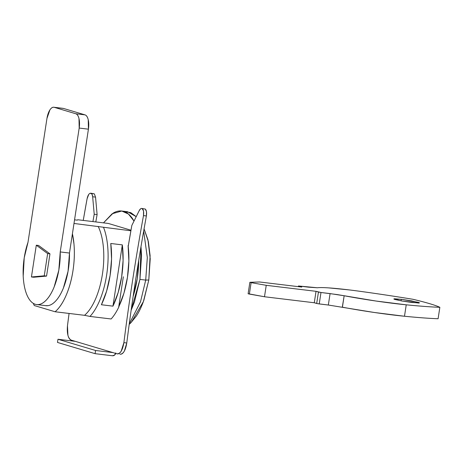 <?xml version="1.0" encoding="UTF-8"?>
<svg xmlns="http://www.w3.org/2000/svg" width="463" height="463" viewBox="0 0 463 463"><rect width="100%" height="100%" fill="white"/><g stroke="black" fill="none" stroke-linecap="round" stroke-linejoin="round"><path stroke-width="0.69" d="M103.481 222.859L112.156 213.756L121.752 211.024L128.454 214.062L134.01 221.048L132.719 218.935C130.062 214.936 127.041 212.436 123.662 211.423C120.276 210.41 116.786 210.972 113.192 213.102L103.481 222.859M140.995 246.623L139.942 279.397L145.712 280.098L147.327 257.526L143.669 231.118L147.327 257.526L145.712 280.098L148.802 279.988L150.116 255.715L148.368 241.645L144.068 228.855M124.593 211.747L130.699 212.575L136.197 216.655L127.522 211.724L121.752 211.024M33.29 303.363L34.291 305.545A51.526 22.16 96.9 0 1 33.295 303.369M89.972 316.426L111.126 318.978L89.972 316.426A54.75 23.549 -83.1 0 0 103.585 227.483A54.75 23.549 96.9 0 1 89.972 316.426L84.538 315.315A51.526 22.16 -83.1 0 0 102.427 274.154A51.526 22.16 -83.1 0 0 98.15 226.372A51.526 22.16 96.9 0 1 102.427 274.154A51.526 22.16 96.9 0 1 84.538 315.315L89.972 316.426M133.136 296.389A54.75 23.549 -83.1 0 0 138.703 260.443M130.884 230.777L73.993 223.461L130.884 230.777M122.325 244.881A54.75 23.549 96.9 0 1 112.949 306.147L101.403 304.752A54.75 23.549 -83.1 0 0 110.125 275.323A54.75 23.549 -83.1 0 0 110.779 243.486L122.325 244.881L112.949 306.147L101.403 304.752L106.635 291.053L110.125 275.323L111.548 258.973L110.779 243.486L122.325 244.881L123.094 260.368L121.671 276.718L118.181 292.448L112.949 306.147L122.325 244.881M118.887 306.859C116.526 311.848 113.939 315.888 111.126 318.978C113.939 315.893 116.526 311.854 118.887 306.859L118.956 306.356A2130.222 1917.879 106.6 0 0 118.887 306.859L118.725 306.842A54.75 23.549 -83.1 0 0 127.441 277.412A54.75 23.549 -83.1 0 0 128.101 245.575L128.344 245.604M72.419 233.763A51.526 22.16 96.9 0 1 55.097 311.761L84.538 315.315L55.097 311.761C59.2 308.312 62.852 302.895 66.059 295.527C69.265 288.154 71.574 279.849 72.986 270.606C74.398 261.358 74.722 252.462 73.958 243.903L72.425 233.722M131.133 310.314L134.467 301.917L139.942 279.397L141.533 255.721L140.995 246.605M138.709 260.397L137.256 278.599L133.13 296.436M108.278 223.438L130.983 230.221L108.278 223.438L77.68 219.746L108.278 223.438M77.344 220.156L74.549 219.821L77.344 220.156L77.68 219.746M34.291 305.545L55.097 311.761L34.291 305.545M144.068 228.844L147.957 239.811L150.226 258.805L148.802 279.988L143.9 300.134C141.73 306.402 139.189 311.749 136.272 316.177L130.902 322.74M129.189 324.43L131.342 322.3L143.397 301.546L148.802 279.988L145.712 280.098L140.509 301.818L129.252 323.95L140.509 301.818L145.712 280.098L139.942 279.397L131.133 310.297M128.101 245.575L128.864 261.063L127.441 277.412L123.957 293.143L118.725 306.842L123.326 276.781M60.231 251.936A41.867 18.005 96.9 0 1 36.421 304.532A41.867 18.005 96.9 0 1 24.226 257.787A41.867 18.005 96.9 0 1 28 242.305L46.954 118.43L49.9 109.916C51.329 107.746 52.788 106.884 54.269 107.329L75.758 113.748L84.995 114.865L63.506 108.446L54.269 107.329L75.758 113.748C77.24 114.193 78.316 115.814 78.988 118.603L79.185 128.06L60.231 251.936L69.467 253.047L60.231 251.936L58.824 270.161L54.125 287.014C52.059 292.107 49.697 296.187 47.029 299.248C44.367 302.316 41.664 304.069 38.909 304.515C36.16 304.961 33.631 304.058 31.322 301.801C29.019 299.544 27.149 296.152 25.725 291.626C24.308 287.101 23.463 281.874 23.202 275.954L24.226 257.787L28 242.305L46.954 118.43A12.883 5.539 96.9 0 1 53.83 107.242A12.883 5.539 96.9 0 1 54.269 107.329L63.506 108.446L84.995 114.865C86.477 115.304 87.553 116.925 88.225 119.72L88.421 129.177L79.185 128.06L60.231 251.936M45.658 305.649A41.867 18.005 -83.1 0 0 69.467 253.047L88.421 129.177L69.467 253.047L68.061 271.277L63.362 288.131C61.295 293.218 58.934 297.298 56.266 300.365C53.604 303.427 50.901 305.181 48.146 305.632L45.519 305.632M46.56 276.093L49.963 253.857L38.608 245.483L49.963 253.857L46.56 276.093L33.747 277.244L46.56 276.093L44.251 275.815L46.56 276.093M75.758 113.748A12.883 5.539 96.9 0 1 79.185 128.06L88.421 129.177A12.883 5.539 -83.1 0 0 84.995 114.865L75.758 113.748M63.506 108.446A12.883 5.539 -83.1 0 0 63.066 108.354M401.045 300.84L401.282 299.312L411.578 300.863L419.385 302.866L412.024 302.518L401.722 300.967L393.915 298.965L401.282 299.312L401.045 300.84M248.116 293.762L249.372 294.074L251.12 282.638L266.242 285.318L264.495 296.754L249.372 294.074L251.12 282.638L266.242 285.318L316.032 291.325L314.279 302.761L264.495 296.754L266.242 285.318L316.032 291.325L318.446 292.049L316.698 303.479L314.279 302.761L316.032 291.325L320.986 292.494L318.446 292.049L316.698 303.479L319.238 303.931L320.986 292.494L330.084 293.594L328.336 305.03L319.238 303.931L320.986 292.494L337.162 294.572L376.066 301.043L406.236 304.816A141.701 9.434 8.7 0 0 439.85 307.31A141.701 9.434 8.7 0 0 412.99 299.289A141.701 9.434 8.7 0 0 361.892 291.568A57.968 3.86 8.7 0 0 349.183 289.913L328.695 287.888C323.11 287.511 319.354 287.471 317.421 287.772A57.968 3.86 -171.3 0 1 349.183 289.913A57.968 3.86 -171.3 0 1 361.892 291.568A141.701 9.434 -171.3 0 1 412.99 299.289A141.701 9.434 -171.3 0 1 439.85 307.31L438.102 318.747L439.85 307.31A141.701 9.434 -171.3 0 1 406.236 304.816L404.488 316.252A141.701 9.434 8.7 0 0 438.102 318.747C429.276 318.417 418.072 317.589 404.488 316.252L406.236 304.816A57.968 3.86 -171.3 0 1 344.159 295.759L342.412 307.195A57.968 3.86 8.7 0 0 404.488 316.252L374.318 312.479L328.336 305.03L330.084 293.594L344.159 295.759L342.313 307.177M251.12 282.638L249.864 282.326L251.12 282.638M259.511 281.973L249.979 282.297L259.511 281.973L301.795 287.072L259.511 281.973M298.485 286.672L298.571 286.105L301.795 287.072L298.571 286.105L299.497 286.076L298.508 286.001L298.485 286.672M308.595 287.176L299.497 286.076L317.421 287.772L308.595 287.176M248.232 293.733L264.495 296.754L314.279 302.761L317.774 303.711L328.435 305.042M401.282 299.312L418.199 302.31C419.681 302.75 419.819 302.993 418.616 303.034L402.283 301.066L395.107 299.52C393.619 299.081 393.481 298.838 394.69 298.797L401.282 299.312M38.608 245.483L36.299 245.199L31.438 276.967L33.747 277.244L31.438 276.967L44.251 275.815L47.654 253.579L49.963 253.857L47.654 253.579L36.299 245.199L38.608 245.483M36.299 245.199L31.438 276.967L44.251 275.815L47.654 253.579L36.299 245.199M115.681 353.414A3.218 2.9 -73.4 0 1 112.416 355.758L95.094 353.668L57.493 342.435L95.094 353.668L95.581 350.491L112.903 352.58L116.931 353.784C118.412 354.23 119.83 353.362 121.184 351.185L123.881 342.643A2130.222 1917.879 -73.4 0 1 143.495 215.608L143.53 210.896L141.973 208.472L145.341 209.079L141.528 208.425M88.699 194.512L87.09 198.754C87.906 194.987 89.191 193.14 90.939 193.227L94.307 193.835L95.546 197.116L92.658 196.769L92.079 194.373L90.939 193.227C91.853 193.58 92.426 194.755 92.658 196.769L94.215 214.23L97.103 214.577L94.215 214.23L92.924 221.586A2130.222 1917.879 -73.4 0 1 94.215 214.23L92.658 196.769L95.546 197.116L97.103 214.577L95.812 221.933L97.103 214.577L95.546 197.116L94.307 193.835L89.955 193.314M115.785 352.933L114.598 355.075L112.416 355.758L95.094 353.668L95.581 350.491L57.979 339.257L75.295 341.347L57.979 339.257L95.581 350.491L112.903 352.58L71.267 340.143C68.09 338.407 66.822 333.62 67.471 325.79L69.068 313.451A2130.222 1917.879 106.6 0 0 67.471 325.79L67.922 335.27C68.669 338.077 69.78 339.697 71.267 340.143L116.931 353.784C120.276 354.004 122.591 350.288 123.881 342.643L126.769 342.99C125.664 349.889 123.586 353.639 120.536 354.236L119.819 354.137L120.536 354.236C121.925 354.212 123.21 353.13 124.391 350.995L126.769 342.99C132.14 300.499 138.68 258.157 146.383 215.955L146.511 211.736L145.341 209.079L141.973 208.472C143.472 209.357 143.976 211.736 143.495 215.608A2130.222 1917.879 106.6 0 0 123.881 342.643L126.769 342.99A2127.005 1914.98 -73.4 0 1 146.383 215.955L143.495 215.608L146.383 215.955C146.864 212.714 146.516 210.422 145.341 209.079L141.973 208.472C140.978 208.257 140.052 208.987 139.195 210.671L131.822 225.464A2130.222 1917.879 106.6 0 0 128.205 246.443L131.822 225.464M87.09 198.754A2130.222 1917.879 106.6 0 0 83.242 220.417L87.09 198.754M140.555 208.854L139.195 210.671M57.979 339.257L57.493 342.435L57.979 339.257M36.67 304.567L45.906 305.678M53.87 107.248L63.107 108.359M249.864 282.326L248.116 293.756M298.392 286.024L298.299 286.649"/></g></svg>
